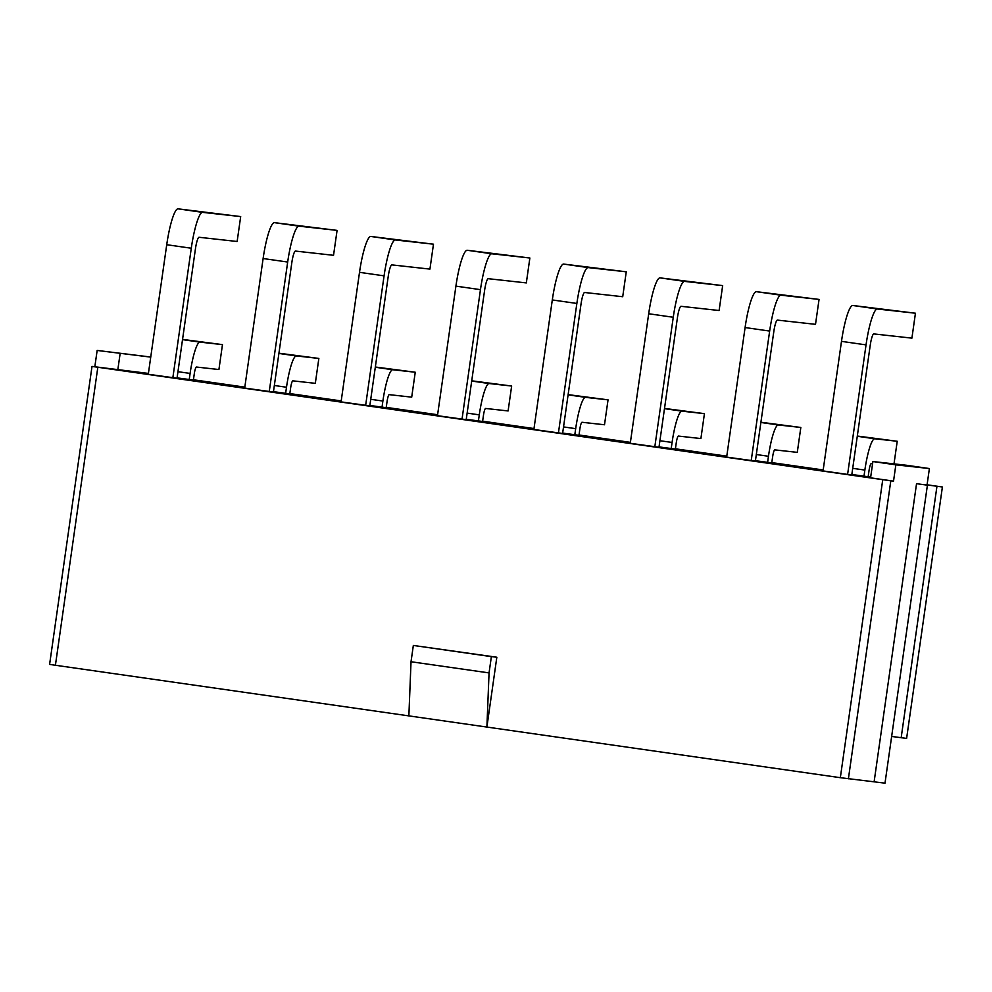 <?xml version="1.0" encoding="UTF-8"?>
<svg xmlns="http://www.w3.org/2000/svg" width="992" height="992" viewBox="0 0 992 992"><rect width="100%" height="100%" fill="white"/><g stroke="black" fill="none" stroke-linecap="round" stroke-linejoin="round"><path stroke-width="1.49" d="M97.824 367.288L55.416 665.26L49.6 664.404L92.008 366.42L890.804 480.822L893.532 481.12L895.85 464.826L929.392 468.546L906.44 465.26L872.898 461.54L895.85 464.826M55.416 665.26L840.336 777.691L885 783.159L927.408 485.175L916.546 483.674L927.408 485.175M851.781 474.895L847.602 474.424L866.041 344.881A36.915 6.163 -81.8 0 1 877.374 309.008L915.442 313.224L911.908 338.136L873.828 333.92A11.755 1.959 98.2 0 0 870.22 345.34L851.781 474.895M92.008 366.42L148.416 373.414M870.74 476.78L868.198 476.408M823.186 469.96L771.801 462.607M726.789 456.159L675.416 448.806M630.391 442.358L579.018 434.992M534.006 428.544L482.62 421.191M437.608 414.743L386.223 407.377M341.211 400.929L289.838 393.576M244.813 387.128L193.44 379.775M872.898 461.54L870.579 477.834L893.532 481.12M847.602 474.424L823.05 470.915L841.489 341.36A36.915 6.163 -81.8 0 1 852.81 305.486L915.442 313.224M755.383 461.082L726.652 457.101L745.091 327.546A36.915 6.163 -81.8 0 1 756.412 291.685L819.057 299.423L815.511 324.334L777.43 320.106A11.755 1.959 98.2 0 0 773.822 331.526L755.383 461.082M658.986 447.28L630.267 443.3L648.694 313.745A36.915 6.163 -81.8 0 1 660.027 277.872L722.66 285.609L719.113 310.521L681.033 306.305A11.755 1.959 98.2 0 0 677.424 317.725L658.986 447.28M562.6 433.467L533.87 429.486L552.308 299.944A36.915 6.163 -81.8 0 1 563.63 264.07L626.262 271.808L622.716 296.72L584.635 292.491A11.755 1.959 98.2 0 0 581.039 303.924L562.6 433.467M466.203 419.666L437.472 415.685L455.911 286.13A36.915 6.163 -81.8 0 1 467.232 250.269L529.864 258.007L526.33 282.906L488.25 278.69A11.755 1.959 98.2 0 0 484.642 290.11L466.203 419.666M369.805 405.864L341.074 401.884L359.513 272.329A36.915 6.163 -81.8 0 1 370.834 236.456L433.479 244.193L429.933 269.105L391.852 264.889A11.755 1.959 98.2 0 0 388.244 276.309L369.805 405.864M273.408 392.051L244.689 388.07L263.116 258.528A36.915 6.163 -81.8 0 1 274.449 222.654L337.082 230.392L333.535 255.304L295.455 251.075A11.755 1.959 98.2 0 0 291.846 262.496L273.408 392.051M177.022 378.25L148.292 374.269L166.73 244.714A36.915 6.163 -81.8 0 1 178.052 208.841L240.684 216.578L237.138 241.49L199.057 237.274A11.755 1.959 98.2 0 0 195.461 248.694L177.022 378.25M872.576 463.834L871.199 463.686A7.056 1.178 98.2 0 0 869.042 470.53L868.161 476.706L851.83 474.498M767.597 462.433L768.465 456.27A32.215 5.369 -81.8 0 1 778.348 424.96L800.829 427.465L797.283 452.364L774.802 449.872A7.056 1.178 98.2 0 0 772.644 456.729L771.764 462.904L755.445 460.697M671.2 448.632L672.08 442.457A32.215 5.369 -81.8 0 1 681.95 411.159L704.432 413.652L700.898 438.563L678.416 436.071A7.056 1.178 98.2 0 0 676.246 442.928L675.366 449.091L659.048 446.896M574.802 434.818L575.682 428.656A32.215 5.369 -81.8 0 1 585.565 397.358L608.046 399.85L604.5 424.762L582.019 422.27A7.056 1.178 98.2 0 0 579.849 429.114L578.981 435.29L562.65 433.082M478.404 421.017L479.285 414.854A32.215 5.369 -81.8 0 1 489.168 383.544L511.649 386.037L508.102 410.948L485.621 408.456A7.056 1.178 98.2 0 0 483.464 415.313L482.583 421.476L466.252 419.281M382.019 407.216L382.887 401.041A32.215 5.369 -81.8 0 1 392.77 369.743L415.251 372.236L411.705 397.147L389.224 394.655A7.056 1.178 98.2 0 0 387.066 401.5L386.186 407.675L369.867 405.468M285.622 393.402L286.502 387.24A32.215 5.369 -81.8 0 1 296.372 355.942L318.854 358.434L315.32 383.334L292.838 380.841A7.056 1.178 98.2 0 0 290.668 387.698L289.788 393.874L273.47 391.666M189.224 379.601L190.104 373.426A32.215 5.369 -81.8 0 1 199.987 342.128L222.468 344.621L218.922 369.532L196.441 367.04A7.056 1.178 98.2 0 0 194.271 373.897L193.403 380.06L177.072 377.865M923.155 484.53L927.074 484.84L929.392 468.546M923.168 484.406L942.4 486.985L927.074 484.79M751.217 460.623L769.656 331.068A36.915 6.163 -81.8 0 1 780.977 295.194L819.057 299.423M654.819 446.809L673.258 317.266A36.915 6.163 -81.8 0 1 684.579 281.393L722.66 285.609M760.914 422.245L800.829 427.465M664.516 408.431L704.432 413.652M558.422 433.008L576.86 303.453A36.915 6.163 -81.8 0 1 588.182 267.592L626.262 271.808M462.024 419.207L480.463 289.652A36.915 6.163 -81.8 0 1 491.796 253.778L529.864 258.007M568.131 394.63L608.046 399.85M471.733 380.816L511.649 386.037M365.639 405.393L384.078 275.85A36.915 6.163 -81.8 0 1 395.399 239.977L433.479 244.193M269.241 391.592L287.68 262.037A36.915 6.163 -81.8 0 1 299.001 226.164L337.082 230.392M375.336 367.015L415.251 372.236M278.938 353.214L318.854 358.434M172.844 377.778L191.282 248.236A36.915 6.163 -81.8 0 1 202.604 212.362L240.684 216.578M182.553 339.4L222.468 344.621M863.982 476.247L864.863 470.072A32.215 5.369 -81.8 0 1 874.746 438.774L897.227 441.266L894.003 463.884M857.311 436.046L897.227 441.266M94.835 366.73L97.154 350.436L150.734 357.12M117.788 370.016L120.106 353.722M150.747 357.033L97.154 350.436M891.647 736.448L906.614 738.408L942.4 486.985M901.158 737.8L936.944 486.39M874.138 781.659L916.546 483.674M486.898 727.062L496.831 657.225L491.375 656.617L489.056 672.911L486.898 727.062M408.865 715.889L411.023 661.738L413.342 645.445L496.831 657.225M411.023 661.738L489.056 672.911M413.342 645.445L491.375 656.617M877.374 309.008L852.81 305.486M866.041 344.881L841.489 341.36M769.656 331.068L745.091 327.546M780.977 295.194L756.412 291.685M673.258 317.266L648.694 313.745M684.579 281.393L660.027 277.872M768.465 456.27L756.313 454.522M778.348 424.96L760.876 422.468M672.08 442.457L659.928 440.721M681.95 411.159L664.491 408.654M576.86 303.453L552.308 299.944M588.182 267.592L563.63 264.07M480.463 289.652L455.911 286.13M491.796 253.778L467.232 250.269M575.682 428.656L563.53 426.92M585.565 397.358L568.094 394.853M479.285 414.854L467.133 413.106M489.168 383.544L471.696 381.052M384.078 275.85L359.513 272.329M395.399 239.977L370.834 236.456M287.68 262.037L263.116 258.528M299.001 226.164L274.449 222.654M382.887 401.041L370.735 399.305M392.77 369.743L375.298 367.238M286.502 387.24L274.35 385.491M296.372 355.942L278.913 353.437M191.282 248.236L166.73 244.714M202.604 212.362L178.052 208.841M190.104 373.426L177.952 371.69M199.987 342.128L182.516 339.624M864.863 470.072L852.711 468.336M874.746 438.774L857.274 436.269M890.804 480.822L848.396 778.807M882.744 479.706L840.336 777.691"/></g></svg>
